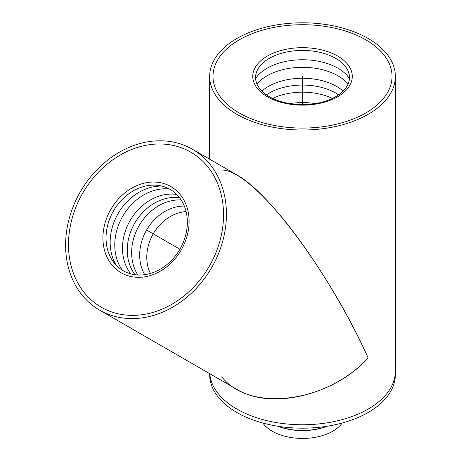<?xml version="1.0" encoding="UTF-8"?>
<svg xmlns="http://www.w3.org/2000/svg" width="461" height="461" viewBox="0 0 461 461"><rect width="100%" height="100%" fill="white"/><g stroke="black" fill="none" stroke-linecap="round" stroke-linejoin="round"><path stroke-width="0.69" d="M221.77 170.051C235.946 169.55 261.756 191.28 290.067 227.55C318.395 263.974 347.911 313.25 368.172 357.943C327.685 402.764 249.366 412.843 221.77 376.787M395.371 76.399A92.857 53.609 0 0 0 368.172 38.494A92.857 53.609 0 0 0 266.982 26.871A92.857 53.609 0 0 0 209.657 76.399A92.857 53.609 0 0 0 302.514 130.014A92.857 53.609 0 0 0 395.371 76.399L395.371 371.151A92.857 53.609 180 0 1 304.733 424.742A92.857 53.609 180 0 1 209.767 373.71A92.857 53.609 180 0 0 236.856 409.057A92.857 53.609 180 0 0 338.051 420.68A92.857 53.609 180 0 0 395.371 371.151L395.371 374.557A92.857 53.609 180 0 1 338.051 424.085A92.857 53.609 180 0 1 236.856 412.468A92.857 53.609 180 0 1 209.657 374.557L209.657 373.646M365.815 39.859A89.515 51.684 180 0 1 392.034 76.399A89.515 51.684 180 0 1 302.514 128.083A89.515 51.684 180 0 1 212.999 76.399A89.515 51.684 180 0 1 268.256 28.651A89.515 51.684 180 0 1 365.815 39.859A89.515 51.684 0 0 0 268.256 28.651A89.515 51.684 0 0 0 212.999 76.399A89.515 51.684 0 0 0 302.514 128.083A89.515 51.684 0 0 0 392.034 76.399A89.515 51.684 0 0 0 365.815 39.859M99.588 310.097L236.856 389.349C271.218 410.388 333.816 395.423 368.172 357.943C333.816 280.795 271.218 193.545 236.856 174.909L192.444 149.266A92.857 75.817 -60 0 0 80.358 191.776A92.857 75.817 -60 0 0 99.588 310.097A92.857 75.817 -60 0 0 211.674 267.593A92.857 75.817 -60 0 0 192.444 149.266L236.856 174.909M190.773 152.159L190.773 152.159A89.515 73.092 120 0 1 209.317 266.228A89.515 73.092 120 0 1 101.259 307.205A89.515 73.092 120 0 1 82.721 193.136A89.515 73.092 120 0 1 190.773 152.159L190.773 152.159A89.515 73.092 -60 0 0 82.721 193.136A89.515 73.092 -60 0 0 101.259 307.205A89.515 73.092 -60 0 0 209.317 266.228A89.515 73.092 -60 0 0 190.773 152.159L190.773 152.159M262.885 423.042A42.775 24.698 -0 0 0 272.267 431.208A42.775 24.698 -0 0 0 342.148 423.042M337.7 56.086A49.765 28.732 180 0 1 349.265 66.557A49.765 28.732 180 0 1 302.514 105.131A49.765 28.732 180 0 1 255.769 66.557A49.765 28.732 180 0 1 267.328 56.086A49.765 28.732 180 0 1 337.7 56.086M269.322 58.351A46.947 27.101 180 0 1 335.712 58.351A46.947 27.101 180 0 1 346.62 68.228A46.947 27.101 180 0 1 302.514 104.618A46.947 27.101 180 0 1 258.414 68.228A46.947 27.101 180 0 1 269.322 58.351M170.898 186.584A49.765 40.631 120 0 1 169.55 264.453A49.765 40.631 120 0 1 103.783 247.136A49.765 40.631 120 0 1 110.83 209.369A49.765 40.631 120 0 1 140.017 184.377A49.765 40.631 120 0 1 170.898 186.584M113.504 210.913A46.947 38.332 120 0 1 141.037 187.333A46.947 38.332 120 0 1 170.172 189.419A46.947 38.332 120 0 1 168.905 262.879A46.947 38.332 120 0 1 106.854 246.543A46.947 38.332 120 0 1 113.504 210.913M267.328 56.086A49.765 28.732 0 0 0 255.769 66.557A49.765 28.732 0 0 0 302.514 105.131A49.765 28.732 0 0 0 349.265 66.557A49.765 28.732 0 0 0 267.328 56.086M110.83 209.369A49.765 40.631 -60 0 0 103.783 247.136A49.765 40.631 -60 0 0 153.732 274.353A49.765 40.631 -60 0 0 188.561 214.025A49.765 40.631 -60 0 0 140.017 184.377A49.765 40.631 -60 0 0 110.83 209.369M302.514 104.618L302.514 76.399M146.016 229.682L179.894 249.24M277.971 426.264A43.807 25.292 -0 0 0 327.056 426.264M326.342 426.373A43.818 25.297 180 0 1 278.692 426.373M255.601 78.543A50.082 28.91 180 0 1 267.103 68.216A50.082 28.91 180 0 1 337.925 68.216A50.082 28.91 180 0 1 349.426 78.543M257.002 84.161A50.082 28.91 180 0 1 267.103 75.777A50.082 28.91 180 0 1 337.925 75.777A50.082 28.91 180 0 1 348.026 84.161M261.911 91.122A48.151 27.798 180 0 1 268.469 86.409A48.151 27.798 180 0 1 343.117 91.122M266.418 94.845A46.947 27.107 180 0 1 269.316 93.013A46.947 27.107 180 0 1 335.712 93.013A46.947 27.107 180 0 1 338.61 94.845M272.601 98.406A46.947 27.107 180 0 1 332.427 98.406M289.923 103.627A43.622 25.188 180 0 1 315.105 103.627M116.149 265.156A50.082 40.891 120 0 1 118.114 213.57A50.082 40.891 120 0 1 161.805 186.077M122.326 270.192A50.082 40.891 120 0 1 122.741 216.244A50.082 40.891 120 0 1 169.256 188.912M130.872 273.892A48.151 39.312 120 0 1 130.135 220.514A48.151 39.312 120 0 1 176.73 194.461M135.067 274.727A46.947 38.332 120 0 1 134.727 223.164A46.947 38.332 120 0 1 179.548 197.677M137.827 274.975A46.947 38.332 120 0 1 139.089 225.683A46.947 38.332 120 0 1 181.15 199.941M144.719 274.664A43.622 35.618 120 0 1 146.61 230.022A43.622 35.618 120 0 1 184.325 206.067M150.378 273.448A40.689 33.221 120 0 1 153.242 233.854A40.689 33.221 120 0 1 186.1 211.576M209.657 76.399L209.657 159.206"/></g></svg>
